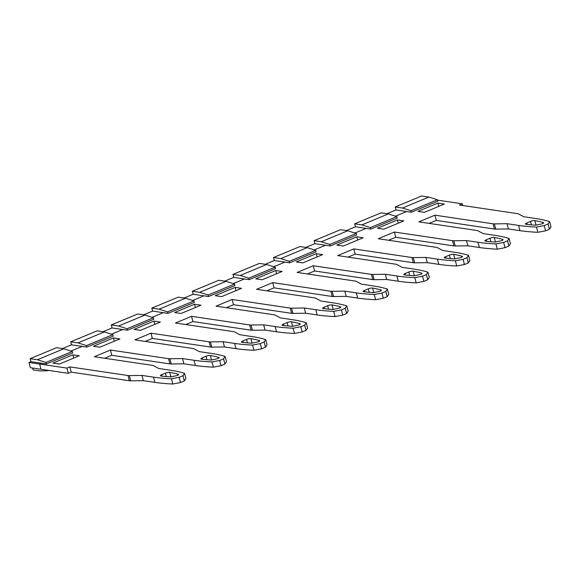 <?xml version="1.0" encoding="UTF-8"?>
<svg xmlns="http://www.w3.org/2000/svg" width="580" height="580" viewBox="0 0 580 580"><rect width="100%" height="100%" fill="white"/><g stroke="black" fill="none" stroke-linecap="round" stroke-linejoin="round"><path stroke-width="0.87" d="M39.665 364.051L41.593 363.247L39.665 364.051L66.968 368.104L68.324 373.339L30.363 367.698L29 362.471L39.665 364.051L41.028 369.286L39.665 364.051M71.492 344.81L70.716 341.816L97.114 330.846L104.356 331.919L112.861 334.624L113.252 336.117L86.855 347.087L82.157 346.39L70.948 351.052L82.157 346.39L71.492 344.81L62.43 348.58M112.063 327.946L111.28 324.959L137.678 313.99L144.92 315.063L153.424 317.767L153.816 319.261L127.419 330.23L122.728 329.534L111.512 334.196L122.728 329.534L112.063 327.946L102.993 331.716M152.627 311.09L151.844 308.103L178.249 297.134L185.484 298.207L193.988 300.904L194.38 302.397L167.982 313.374L163.292 312.678L152.076 317.332L163.292 312.678L152.627 311.09L143.557 314.86M192.64 300.476L203.856 295.814L192.64 300.476M233.204 283.62L244.419 278.958L233.204 283.62M274.318 260.521L273.535 257.527L299.94 246.558L307.175 247.631L315.687 250.335L316.071 251.829L289.674 262.798L284.983 262.102L273.767 266.764L284.983 262.102L274.318 260.521L265.248 264.284M314.882 243.658L314.099 240.671L340.504 229.702L347.739 230.775L356.25 233.472L356.635 234.972L330.238 245.942L325.547 245.246L314.331 249.9L325.547 245.246L314.882 243.658L305.812 247.428M355.446 226.802L354.67 223.815L381.067 212.845L388.303 213.918L396.814 216.615L397.199 218.109L370.801 229.085L366.111 228.389L354.895 233.044L366.111 228.389L355.446 226.802L346.376 230.572M395.459 216.188L406.674 211.526L395.459 216.188M437.472 200.122L462.303 203.812L459.411 205.015L517.548 213.643A7.968 1.943 -14.6 0 1 518.433 213.897L523.798 216.753L535.318 218.464A203.892 49.8 -14.6 0 1 549.637 221.611L551 226.838L549.434 229.223L545.577 230.825L537.877 232.297A203.892 49.8 165.4 0 1 519.941 230.651L508.421 228.94L495.769 229.122A7.968 1.943 165.4 0 1 494.443 229.049L436.298 220.414L429.12 223.394M388.557 240.258L395.734 237.271L394.378 232.036L452.516 240.671A7.968 1.943 -14.6 0 0 453.843 240.743L466.494 240.569L478.014 242.28A203.892 49.8 -14.6 0 0 495.951 243.919L503.65 242.454L507.514 240.845L509.073 238.467A203.892 49.8 -14.6 0 0 494.754 235.32L483.234 233.61L477.869 230.76A7.968 1.943 -14.6 0 0 476.985 230.506L418.847 221.872L434.942 215.18L493.08 223.815A7.968 1.943 -14.6 0 0 494.407 223.887L507.058 223.706L518.578 225.417A203.892 49.8 -14.6 0 0 536.514 227.063L544.214 225.591L548.078 223.989L549.637 221.611M394.378 232.036L378.283 238.728L436.421 247.363A7.968 1.943 -14.6 0 1 437.305 247.617L442.671 250.466L454.191 252.177A203.892 49.8 -14.6 0 1 468.51 255.323L469.873 260.558L468.307 262.936L464.442 264.545L456.743 266.01A203.892 49.8 165.4 0 1 438.813 264.371L427.293 262.66L414.635 262.834A7.968 1.943 165.4 0 1 413.315 262.762L355.17 254.127L353.814 248.9L337.719 255.584L395.857 264.219A7.968 1.943 -14.6 0 1 396.742 264.473L402.107 267.329L413.627 269.033A203.892 49.8 -14.6 0 1 427.946 272.18L429.309 277.414L427.743 279.792L423.878 281.401L416.179 282.866A203.892 49.8 165.4 0 1 398.25 281.227L386.729 279.517L374.071 279.69A7.968 1.943 165.4 0 1 372.751 279.618L314.606 270.983L313.251 265.756L297.149 272.44L355.293 281.075A7.968 1.943 -14.6 0 1 356.178 281.329L361.543 284.185L373.063 285.896A203.892 49.8 -14.6 0 1 387.382 289.043L388.745 294.27L387.179 296.656L383.315 298.258L375.615 299.73A203.892 49.8 165.4 0 1 357.679 298.084L346.166 296.373L333.507 296.547A7.968 1.943 165.4 0 1 332.188 296.474L274.043 287.847L266.865 290.826M353.814 248.9L411.952 257.527A7.968 1.943 -14.6 0 0 413.279 257.6L425.93 257.426L437.45 259.137A203.892 49.8 -14.6 0 0 455.387 260.775L463.087 259.311L466.951 257.701L468.51 255.323M313.251 265.756L371.388 274.383A7.968 1.943 -14.6 0 0 372.715 274.456L385.366 274.282L396.887 275.993A203.892 49.8 -14.6 0 0 414.823 277.639L422.523 276.167L426.387 274.565L427.946 272.18M185.738 324.546L192.915 321.559L191.56 316.325L249.697 324.959A7.968 1.943 -14.6 0 0 251.024 325.032L263.675 324.858L275.195 326.569A203.892 49.8 -14.6 0 0 293.132 328.207L300.832 326.743L304.696 325.133L306.255 322.755A203.892 49.8 -14.6 0 0 291.936 319.609L280.415 317.898L275.05 315.049A7.968 1.943 -14.6 0 0 274.166 314.795L216.021 306.16L232.123 299.469L290.261 308.103A7.968 1.943 -14.6 0 0 291.588 308.176L304.239 308.002L315.759 309.705A203.892 49.8 -14.6 0 0 333.696 311.351L341.395 309.887L345.26 308.277L346.818 305.899A203.892 49.8 -14.6 0 0 332.5 302.753L320.979 301.042L315.614 298.192A7.968 1.943 -14.6 0 0 314.73 297.931L256.585 289.304L272.687 282.612L330.825 291.247A7.968 1.943 -14.6 0 0 332.151 291.32L344.803 291.138L356.323 292.849A203.892 49.8 -14.6 0 0 374.26 294.495L381.959 293.023L385.823 291.421L387.382 289.043M191.56 316.325L175.457 323.017L233.602 331.651A7.968 1.943 -14.6 0 1 234.487 331.905L239.852 334.754L251.372 336.465A203.892 49.8 -14.6 0 1 265.691 339.612L267.054 344.846L265.488 347.224L261.623 348.834L253.924 350.298A203.892 49.8 165.4 0 1 235.987 348.66L224.475 346.949L211.816 347.123A7.968 1.943 165.4 0 1 210.496 347.05L152.351 338.415L150.996 333.188L134.893 339.873L193.038 348.507A7.968 1.943 -14.6 0 1 193.923 348.761L199.288 351.618L210.808 353.321A203.892 49.8 -14.6 0 1 225.127 356.468L226.49 361.702L224.924 364.08L221.06 365.69L213.36 367.154A203.892 49.8 165.4 0 1 195.424 365.516L183.911 363.805L171.252 363.979A7.968 1.943 165.4 0 1 169.933 363.906L111.788 355.279L110.432 350.044L94.33 356.736L152.475 365.364A7.968 1.943 -14.6 0 1 153.359 365.618L158.724 368.474L170.244 370.185A203.892 49.8 -14.6 0 1 184.563 373.332L185.926 378.559L184.36 380.944L180.496 382.546L172.797 384.018A203.892 49.8 165.4 0 1 154.86 382.372L143.347 380.661L130.688 380.835A7.968 1.943 165.4 0 1 129.369 380.763L71.224 372.135L68.324 373.339M150.996 333.188L209.133 341.816A7.968 1.943 -14.6 0 0 210.46 341.888L223.112 341.714L234.632 343.425A203.892 49.8 -14.6 0 0 252.568 345.071L260.268 343.599L264.132 341.99L265.691 339.612M110.432 350.044L168.57 358.679A7.968 1.943 -14.6 0 0 169.897 358.752L182.548 358.57L194.068 360.281A203.892 49.8 -14.6 0 0 212.005 361.927L219.704 360.455L223.561 358.853L225.127 356.468M66.968 368.104L69.861 366.901L128.006 375.536A7.968 1.943 -14.6 0 0 129.333 375.608L141.984 375.427L153.504 377.138A203.892 49.8 -14.6 0 0 171.441 378.784L179.14 377.312L182.997 375.709L184.563 373.332M322.661 254.62L316.267 253.67L296.308 261.964L302.702 262.914L322.661 254.62M363.225 237.764L356.83 236.814L336.871 245.108L343.266 246.058L363.225 237.764M403.796 220.907L397.394 219.958L377.435 228.252L383.829 229.201L403.796 220.907M444.36 204.051L437.958 203.101L417.999 211.395L424.393 212.345L444.36 204.051M502.374 240.345L502.077 239.185A199.114 48.633 165.4 0 0 494.276 237.474A3.183 0.776 165.4 0 0 489.94 238.286L486.243 239.823A3.183 0.776 165.4 0 0 484.865 240.874A3.183 0.776 165.4 0 0 485.431 241.149A199.114 48.633 165.4 0 0 495.189 242.048L501.7 240.671C503.048 240.069 503.418 239.642 502.802 239.395L503.099 239.605M502.077 239.185L502.947 239.946M421.247 274.064L420.95 272.904A199.114 48.633 165.4 0 0 413.149 271.193A3.183 0.776 165.4 0 0 408.813 271.998L405.115 273.535A3.183 0.776 165.4 0 0 403.738 274.594A3.183 0.776 165.4 0 0 404.303 274.869A199.114 48.633 165.4 0 0 414.062 275.761L420.565 274.383C421.921 273.782 422.291 273.354 421.674 273.107L421.972 273.325M420.95 272.904L421.82 273.659M542.938 223.488L542.641 222.329A199.114 48.633 165.4 0 0 534.84 220.618A3.183 0.776 165.4 0 0 530.504 221.43L526.807 222.959A3.183 0.776 165.4 0 0 525.429 224.018A3.183 0.776 165.4 0 0 525.995 224.293A199.114 48.633 165.4 0 0 535.753 225.192L542.264 223.815C543.612 223.213 543.982 222.785 543.366 222.531L543.663 222.749M542.641 222.329L543.511 223.09M381.256 290.515L381.111 289.964C381.727 290.217 381.357 290.638 380.001 291.247L373.498 292.625A199.114 48.633 165.4 0 1 363.74 291.726A3.183 0.776 165.4 0 1 363.174 291.45A3.183 0.776 165.4 0 1 364.552 290.392L368.249 288.855A3.183 0.776 165.4 0 1 372.585 288.05A199.114 48.633 165.4 0 1 380.386 289.761L381.408 290.181M461.81 257.208L461.513 256.048A199.114 48.633 165.4 0 0 453.712 254.337A3.183 0.776 165.4 0 0 449.377 255.142L445.679 256.679A3.183 0.776 165.4 0 0 444.302 257.73A3.183 0.776 165.4 0 0 444.867 258.013A199.114 48.633 165.4 0 0 454.626 258.905L461.136 257.527C462.485 256.925 462.854 256.498 462.238 256.251L462.536 256.469M461.513 256.048L462.383 256.802M79.279 355.772L72.884 354.822L52.918 363.116L59.319 364.066L79.279 355.772M178.437 374.803L178.292 374.252C178.901 374.506 178.538 374.934 177.183 375.536L170.679 376.913A199.114 48.633 165.4 0 1 160.921 376.014A3.183 0.776 165.4 0 1 160.356 375.738A3.183 0.776 165.4 0 1 161.733 374.68L165.423 373.15A3.183 0.776 165.4 0 1 169.759 372.338A199.114 48.633 165.4 0 1 177.56 374.049L178.589 374.47M119.843 338.908L113.448 337.959L93.489 346.26L99.883 347.21L119.843 338.908M218.428 358.353L218.124 357.193A199.114 48.633 165.4 0 0 210.33 355.482A3.183 0.776 165.4 0 0 205.987 356.287L202.297 357.824A3.183 0.776 165.4 0 0 200.919 358.882A3.183 0.776 165.4 0 0 201.485 359.158A199.114 48.633 165.4 0 0 211.243 360.049L217.746 358.672C219.102 358.07 219.465 357.65 218.856 357.396L219.153 357.613M218.124 357.193L219.001 357.947M200.97 305.196L194.575 304.246L174.616 312.54L181.011 313.49L200.97 305.196M299.555 324.633L299.258 323.473A199.114 48.633 165.4 0 0 291.457 321.762A3.183 0.776 165.4 0 0 287.122 322.574L283.424 324.111A3.183 0.776 165.4 0 0 282.047 325.162A3.183 0.776 165.4 0 0 282.612 325.438A199.114 48.633 165.4 0 0 292.371 326.337L298.874 324.959C300.23 324.358 300.599 323.93 299.983 323.683L300.281 323.894M299.258 323.473L300.128 324.235M241.534 288.34L235.139 287.39L215.18 295.684L221.575 296.634L241.534 288.34M340.119 307.777L339.822 306.617A199.114 48.633 165.4 0 0 332.021 304.906A3.183 0.776 165.4 0 0 327.685 305.718L323.988 307.255A3.183 0.776 165.4 0 0 322.611 308.306A3.183 0.776 165.4 0 0 323.176 308.582A199.114 48.633 165.4 0 0 332.935 309.481L339.438 308.103C340.793 307.501 341.163 307.074 340.547 306.82L340.844 307.037M339.822 306.617L340.692 307.378M160.406 322.052L154.012 321.102L134.053 329.396L140.447 330.346L160.406 322.052M258.992 341.497L258.695 340.337A199.114 48.633 165.4 0 0 250.893 338.626A3.183 0.776 165.4 0 0 246.551 339.43L242.861 340.967A3.183 0.776 165.4 0 0 241.483 342.019A3.183 0.776 165.4 0 0 242.048 342.301A199.114 48.633 165.4 0 0 251.807 343.193L258.31 341.816C259.666 341.214 260.036 340.786 259.419 340.54L259.717 340.757M258.695 340.337L259.564 341.091M282.098 271.483L275.703 270.534L255.744 278.828L262.138 279.777L282.098 271.483M275.703 270.534L276.551 273.789M104.61 358.259L111.788 355.279M145.174 341.402L152.351 338.415M192.915 321.559L251.06 330.194A7.968 1.943 165.4 0 0 252.38 330.267L251.024 325.032M300.832 326.743L302.187 331.97L294.488 333.442A203.892 49.8 165.4 0 1 276.551 331.796L265.038 330.085L252.38 330.267M302.187 331.97L306.051 330.368L307.618 327.99L306.255 322.755M226.301 307.683L233.479 304.703L291.624 313.338A7.968 1.943 165.4 0 0 292.943 313.41L291.588 308.176M304.239 308.002L305.602 313.229L292.943 313.41M305.602 313.229L317.115 314.94A203.892 49.8 165.4 0 0 335.051 316.586L333.696 311.351M346.818 305.899L348.181 311.126L346.615 313.512L342.751 315.114L335.051 316.586M307.429 273.97L314.606 270.983M347.993 257.114L355.17 254.127M395.734 237.271L453.879 245.905A7.968 1.943 165.4 0 0 455.206 245.978L453.843 240.743M503.65 242.454L505.013 247.682L497.314 249.154A203.892 49.8 165.4 0 1 479.377 247.508L467.857 245.797L455.206 245.978M505.013 247.682L508.87 246.079L510.436 243.701L509.073 238.467M316.267 253.67L317.115 256.933M356.83 236.814L357.679 240.069M397.394 219.958L398.242 223.213M437.958 203.101L438.806 206.357M72.884 354.822L73.725 358.077M113.448 337.959L114.289 341.221M194.575 304.246L195.424 307.501M235.139 287.39L235.987 290.645M154.012 321.102L154.86 324.358M69.861 366.901L71.224 372.135M141.984 375.427L143.347 380.661M172.797 384.018L171.441 378.784M179.14 377.312L180.496 382.546M182.997 375.709L184.36 380.944M183.911 363.805L182.548 358.57M213.36 367.154L212.005 361.927M219.704 360.455L221.06 365.69M223.561 358.853L224.924 364.08M224.475 346.949L223.112 341.714M253.924 350.298L252.568 345.071M260.268 343.599L261.623 348.834M264.132 341.99L265.488 347.224M265.038 330.085L263.675 324.858M294.488 333.442L293.132 328.207M304.696 325.133L306.051 330.368M232.123 299.469L233.479 304.703M341.395 309.887L342.751 315.114M345.26 308.277L346.615 313.512M272.687 282.612L274.043 287.847M344.803 291.138L346.166 296.373M375.615 299.73L374.26 294.495M381.959 293.023L383.315 298.258M385.823 291.421L387.179 296.656M386.729 279.517L385.366 274.282M416.179 282.866L414.823 277.639M422.523 276.167L423.878 281.401M426.387 274.565L427.743 279.792M427.293 262.66L425.93 257.426M456.743 266.01L455.387 260.775M463.087 259.311L464.442 264.545M466.951 257.701L468.307 262.936M467.857 245.797L466.494 240.569M497.314 249.154L495.951 243.919M507.514 240.845L508.87 246.079M434.942 215.18L436.298 220.414M507.058 223.706L508.421 228.94M537.877 232.297L536.514 227.063M544.214 225.591L545.577 230.825M548.078 223.989L549.434 229.223M462.303 203.812L462.746 205.508M266.611 264.487L275.123 267.192L275.507 268.685L249.11 279.654L248.719 278.161L240.214 275.464L266.611 264.487L259.376 263.414L232.971 274.383L233.755 277.378L224.685 281.148M226.048 281.351L234.552 284.048L234.944 285.541L208.546 296.518L208.155 295.017L199.65 292.32L226.048 281.351L218.812 280.27L192.408 291.247L193.191 294.234L184.121 298.004M45.9 362.449L72.297 351.48L72.689 352.974L46.291 363.943L45.9 362.449L37.395 359.752L63.793 348.783L56.55 347.703L30.153 358.672L30.928 361.666L29 362.471M32.589 368.032L33.067 369.888L40.31 370.961L48.038 370.671L47.944 370.308M428.866 197.062L437.378 199.759L437.762 201.253L411.365 212.222L410.974 210.729L402.469 208.031L428.866 197.062L421.631 195.982L395.234 206.958L396.01 209.945L386.94 213.715M30.928 361.666L46.291 363.943M193.191 294.234L208.546 296.518M233.755 277.378L249.11 279.654M396.01 209.945L411.365 212.222M37.395 359.752L30.153 358.672M70.716 341.816L77.959 342.896L86.463 345.593L112.861 334.624M86.855 347.087L86.463 345.593M104.356 331.919L77.959 342.896M63.793 348.783L72.297 351.48M127.419 330.23L127.027 328.737L153.424 317.767M111.28 324.959L118.523 326.032L127.027 328.737M144.92 315.063L118.523 326.032M167.982 313.374L167.591 311.88L193.988 300.904M151.844 308.103L159.087 309.176L167.591 311.88M185.484 298.207L159.087 309.176M199.65 292.32L192.408 291.247M208.155 295.017L234.552 284.048M273.535 257.527L280.778 258.6L289.282 261.305L315.687 250.335M289.674 262.798L289.282 261.305M307.175 247.631L280.778 258.6M240.214 275.464L232.971 274.383M248.719 278.161L275.123 267.192M330.238 245.942L329.846 244.448L356.25 233.472M314.099 240.671L321.342 241.744L329.846 244.448M347.739 230.775L321.342 241.744M370.801 229.085L370.41 227.585L396.814 216.615M354.67 223.815L361.906 224.888L370.41 227.585M388.303 213.918L361.906 224.888M410.974 210.729L437.378 199.759M402.469 208.031L395.234 206.958M48.655 370.417L48.038 370.671M486.627 241.294L486.243 239.823M489.94 238.286L490.832 241.715M494.276 237.474L495.465 242.063M405.5 275.007L405.115 273.535M408.813 271.998L409.705 275.435M413.149 271.193L414.337 275.783M527.191 224.438L526.807 222.959M530.504 221.43L531.396 224.859M534.84 220.618L536.029 225.207M364.936 291.863L364.552 290.392M368.249 288.855L369.141 292.291M372.585 288.05L373.774 292.639M380.683 290.921L380.386 289.761M446.063 258.151L445.679 256.679M449.377 255.142L450.268 258.571M453.712 254.337L454.901 258.919M162.11 376.152L161.733 374.68M165.423 373.15L166.315 376.579M169.759 372.338L170.955 376.927M177.864 375.209L177.56 374.049M202.674 359.296L202.297 357.824M205.987 356.287L206.886 359.723M210.33 355.482L211.519 360.071M283.808 325.583L283.424 324.111M287.122 322.574L288.013 326.004M291.457 321.762L292.646 326.351M324.372 308.727L323.988 307.255M327.685 305.718L328.577 309.147M332.021 304.906L333.21 309.495M243.245 342.439L242.861 340.967M246.551 339.43L247.45 342.86M250.893 338.626L252.082 343.208M128.006 375.536L129.369 380.763M130.688 380.835L129.333 375.608M153.504 377.138L154.86 382.372M168.57 358.679L169.933 363.906M171.252 363.979L169.897 358.752M194.068 360.281L195.424 365.516M209.133 341.816L210.496 347.05M211.816 347.123L210.46 341.888M234.632 343.425L235.987 348.66M249.697 324.959L251.06 330.194M275.195 326.569L276.551 331.796M290.261 308.103L291.624 313.338M315.759 309.705L317.115 314.94M330.825 291.247L332.188 296.474M333.507 296.547L332.151 291.32M356.323 292.849L357.679 298.084M371.388 274.383L372.751 279.618M374.071 279.69L372.715 274.456M396.887 275.993L398.25 281.227M411.952 257.527L413.315 262.762M414.635 262.834L413.279 257.6M437.45 259.137L438.813 264.371M452.516 240.671L453.879 245.905M478.014 242.28L479.377 247.508M493.08 223.815L494.443 229.049M495.769 229.122L494.407 223.887M518.578 225.417L519.941 230.651"/></g></svg>

